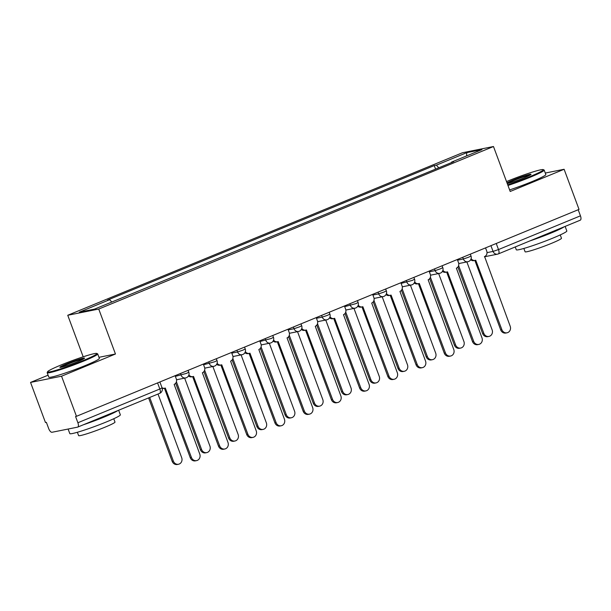 <?xml version="1.0" encoding="UTF-8"?>
<svg xmlns="http://www.w3.org/2000/svg" width="611" height="611" viewBox="0 0 611 611"><rect width="100%" height="100%" fill="white"/><g stroke="black" fill="none" stroke-linecap="round" stroke-linejoin="round"><path stroke-width="0.92" d="M48.093 375.192L30.55 382.417L45.466 422.537L46.375 422.354L48.697 428.601A4.315 1.818 -112.4 0 0 52.004 432.267L77.582 427.142A4.315 1.818 -112.4 0 0 77.719 427.097A4.315 1.818 -112.4 0 0 77.887 422.743L159.838 389.001L162.075 387.863L159.883 381.974M83.188 356.801L67.745 315.268L98.738 309.051L493.482 146.518L510.2 191.472L564.113 169.278L579.029 209.397L76.467 416.312L61.551 376.2L115.456 354.006L98.738 309.051M493.482 146.518L462.481 152.735L67.745 315.268M76.467 416.312L75.565 416.496L77.887 422.743M30.55 382.417L61.551 376.2M564.113 169.278L545.287 173.05M578.189 209.741L580.45 215.828A4.315 1.818 67.6 0 1 580.282 220.174A4.315 1.818 67.6 0 1 580.144 220.22M438.782 167.819L436.384 165.153L466.773 152.643L481.957 149.596L451.56 162.106L451.529 162.572M436.384 165.153L434.261 165.581L107.536 300.1L109.659 299.673L79.27 312.19L94.453 309.143L453.69 161.686L451.56 162.106M98.967 357.313L115.456 354.006M435.582 169.14L434.261 165.581M109.659 299.673L111.767 302.017M466.773 152.643L466.575 155.927M471.127 258.667A4.315 3.903 78.7 0 0 475.083 260.408A4.315 3.903 78.7 0 0 475.732 260.217L501.868 329.65A4.957 4.483 78.7 0 0 507.008 332.804A4.957 4.483 78.7 0 0 510.193 326.228L484.599 256.567A4.315 3.903 78.7 0 0 486.715 251.045L485.546 247.883M507.008 332.804L505.832 333.033A4.957 4.483 -101.3 0 1 500.699 329.887L474.877 260.454M475.083 260.408L473.907 260.645A4.315 3.903 -101.3 0 1 470.676 259.721M458.624 265.579L483.797 333.278A4.957 4.483 78.7 0 0 488.93 336.424A4.957 4.483 78.7 0 0 492.122 329.848L466.865 261.936M488.93 336.424L487.761 336.661A4.957 4.483 -101.3 0 1 482.621 333.514L457.891 267.022M442.906 270.283A4.315 3.903 78.7 0 0 446.862 272.032A4.315 3.903 78.7 0 0 447.512 271.834L473.647 341.274A4.957 4.483 78.7 0 0 478.787 344.421A4.957 4.483 78.7 0 0 481.972 337.845L456.379 268.183A4.315 3.903 78.7 0 0 458.494 262.661L457.318 259.507M478.787 344.421L477.611 344.657A4.957 4.483 -101.3 0 1 472.471 341.503L446.656 272.071M446.862 272.032L445.686 272.269A4.315 3.903 -101.3 0 1 442.456 271.345M414.686 281.9A4.315 3.903 78.7 0 0 418.642 283.649A4.315 3.903 78.7 0 0 419.291 283.451L445.427 352.891A4.957 4.483 78.7 0 0 450.567 356.037A4.957 4.483 78.7 0 0 453.752 349.461L428.158 279.807A4.315 3.903 78.7 0 0 430.274 274.286L429.098 271.124M450.567 356.037L449.391 356.274A4.957 4.483 -101.3 0 1 444.25 353.127L418.428 283.695M418.642 283.649L417.466 283.886A4.315 3.903 -101.3 0 1 414.235 282.962M430.396 277.195L455.577 344.894A4.957 4.483 78.7 0 0 460.709 348.049A4.957 4.483 78.7 0 0 463.894 341.473L438.645 273.56M460.709 348.049L459.541 348.285A4.957 4.483 -101.3 0 1 454.401 345.131L429.67 278.639M402.175 288.82L427.356 356.519A4.957 4.483 78.7 0 0 432.489 359.665A4.957 4.483 78.7 0 0 435.674 353.089L410.416 285.177M432.489 359.665L431.313 359.902A4.957 4.483 -101.3 0 1 426.18 356.755L401.45 290.263M507.726 184.812A26.311 1.955 -20.4 0 0 529.722 176.678A26.311 1.955 -20.4 0 0 543.24 169.606A26.311 1.955 -20.4 0 0 507.672 181.1A26.311 1.955 -20.4 0 0 506.519 181.582M543.24 169.606L544.065 169.988A26.96 2.001 159.6 0 1 544.187 170.102A26.96 2.001 159.6 0 1 530.218 177.228A26.96 2.001 159.6 0 1 507.962 185.469M507.008 182.88A13.159 0.978 159.6 0 1 513.187 180.001A13.159 0.978 159.6 0 1 531.02 174.387A13.159 0.978 159.6 0 1 524.207 177.786A13.159 0.978 159.6 0 1 507.237 183.514M530.119 175.067A12.51 0.932 -20.4 0 0 513.683 180.551A12.51 0.932 -20.4 0 0 507.55 183.46M565.137 226.414L566.832 230.981A26.96 2.001 159.6 0 1 552.856 238.114A26.96 2.001 159.6 0 1 516.295 249.777L515.249 246.951M564.205 226.796A26.96 2.001 159.6 0 1 550.985 233.074A26.96 2.001 159.6 0 1 529.882 240.925M560.241 234.914L561.478 238.244A19.407 1.443 159.6 0 1 551.42 243.384A19.407 1.443 159.6 0 1 525.093 251.778L523.856 248.448M544.187 170.102L545.837 174.532A26.96 2.001 159.6 0 1 531.868 181.666A26.96 2.001 159.6 0 1 509.612 189.906M61.192 364.935A26.311 1.955 -20.4 0 0 47.574 371.732A26.311 1.955 -20.4 0 0 83.241 360.513A26.311 1.955 -20.4 0 0 96.759 353.441A26.311 1.955 -20.4 0 0 61.192 364.935M96.759 353.441L97.584 353.815A26.96 2.001 159.6 0 1 97.707 353.929A26.96 2.001 159.6 0 1 83.738 361.063A26.96 2.001 159.6 0 1 47.169 372.725A26.96 2.001 159.6 0 1 47.192 372.557L47.574 371.732M66.706 363.828A13.159 0.978 159.6 0 1 84.539 358.222A13.159 0.978 159.6 0 1 77.727 361.62A13.159 0.978 159.6 0 1 59.947 367.364A13.159 0.978 159.6 0 1 66.706 363.828M83.638 358.894A12.51 0.932 -20.4 0 0 67.195 364.377A12.51 0.932 -20.4 0 0 61.069 367.287M118.649 410.248L120.352 414.808A26.96 2.001 159.6 0 1 106.375 421.941A26.96 2.001 159.6 0 1 69.814 433.604L68.111 429.037M117.724 410.63A26.96 2.001 159.6 0 1 104.504 416.901A26.96 2.001 159.6 0 1 83.402 424.76M113.761 418.741L114.998 422.079A19.407 1.443 159.6 0 1 104.939 427.211A19.407 1.443 159.6 0 1 78.613 435.612L77.368 432.275M97.707 353.929L99.356 358.367A26.96 2.001 159.6 0 1 85.387 365.5A26.96 2.001 159.6 0 1 48.819 377.163L47.169 372.725M386.465 293.524A4.315 3.903 78.7 0 0 390.421 295.273A4.315 3.903 78.7 0 0 391.071 295.075L417.206 364.507A4.957 4.483 78.7 0 0 422.338 367.662A4.957 4.483 78.7 0 0 425.531 361.086L399.938 291.424A4.315 3.903 78.7 0 0 402.053 285.902L400.877 282.748M422.338 367.662L421.17 367.898A4.957 4.483 -101.3 0 1 416.03 364.744L390.208 295.312M390.421 295.273L389.245 295.51A4.315 3.903 -101.3 0 1 386.015 294.586M358.245 305.141A4.315 3.903 78.7 0 0 362.193 306.89A4.315 3.903 78.7 0 0 362.85 306.691L388.986 376.132A4.957 4.483 78.7 0 0 394.118 379.278A4.957 4.483 78.7 0 0 397.303 372.702L371.709 303.041A4.315 3.903 78.7 0 0 373.833 297.519L372.657 294.365M394.118 379.278L392.949 379.515A4.957 4.483 -101.3 0 1 387.809 376.368L361.987 306.936M362.193 306.89L361.025 307.127A4.315 3.903 -101.3 0 1 357.786 306.203M330.016 316.765A4.315 3.903 78.7 0 0 333.973 318.514A4.315 3.903 78.7 0 0 334.629 318.316L360.765 387.748A4.957 4.483 78.7 0 0 365.897 390.903A4.957 4.483 78.7 0 0 369.082 384.327L343.489 314.665A4.315 3.903 78.7 0 0 345.612 309.143L344.436 305.981M365.897 390.903L364.721 391.139A4.957 4.483 -101.3 0 1 359.589 387.985L333.766 318.552M333.973 318.514L332.804 318.743A4.315 3.903 -101.3 0 1 329.566 317.819M373.955 300.436L399.128 368.135A4.957 4.483 78.7 0 0 404.268 371.289A4.957 4.483 78.7 0 0 407.453 364.706L382.196 296.801M404.268 371.289L403.092 371.519A4.957 4.483 -101.3 0 1 397.96 368.372L373.229 301.88M345.734 312.061L370.908 379.752A4.957 4.483 78.7 0 0 376.048 382.906A4.957 4.483 78.7 0 0 379.232 376.33L353.975 308.418M376.048 382.906L374.871 383.143A4.957 4.483 -101.3 0 1 369.739 379.989L345.009 313.496M317.514 323.677L342.687 391.376A4.957 4.483 78.7 0 0 347.827 394.523A4.957 4.483 78.7 0 0 351.012 387.947L325.755 320.034M347.827 394.523L346.651 394.759A4.957 4.483 -101.3 0 1 341.511 391.613L316.788 325.121M301.796 328.382A4.315 3.903 78.7 0 0 305.752 330.131A4.315 3.903 78.7 0 0 306.401 329.932L332.544 399.373A4.957 4.483 78.7 0 0 337.677 402.519A4.957 4.483 78.7 0 0 340.862 395.943L315.268 326.282A4.315 3.903 78.7 0 0 317.384 320.76L316.215 317.605M337.677 402.519L336.501 402.756A4.957 4.483 -101.3 0 1 331.368 399.602L305.546 330.169M305.752 330.131L304.576 330.368A4.315 3.903 -101.3 0 1 301.345 329.444M289.293 335.294L314.466 402.993A4.957 4.483 78.7 0 0 319.606 406.147A4.957 4.483 78.7 0 0 322.791 399.571L297.534 331.658M319.606 406.147L318.43 406.384A4.957 4.483 -101.3 0 1 313.29 403.229L288.568 336.737M273.575 340.006A4.315 3.903 78.7 0 0 277.531 341.748A4.315 3.903 78.7 0 0 278.181 341.549L304.316 410.989A4.957 4.483 78.7 0 0 309.456 414.143A4.957 4.483 78.7 0 0 312.641 407.56L287.048 337.906A4.315 3.903 78.7 0 0 289.163 332.384L287.995 329.222M309.456 414.143L308.28 414.373A4.957 4.483 -101.3 0 1 303.148 411.226L277.325 341.793M277.531 341.748L276.355 341.984A4.315 3.903 -101.3 0 1 273.125 341.06M261.065 346.918L286.246 414.617A4.957 4.483 78.7 0 0 291.378 417.764A4.957 4.483 78.7 0 0 294.563 411.188L269.314 343.275M291.378 417.764L290.21 418A4.957 4.483 -101.3 0 1 285.07 414.854L260.339 348.362M245.355 351.623A4.315 3.903 78.7 0 0 249.311 353.372A4.315 3.903 78.7 0 0 249.96 353.173L276.096 422.606A4.957 4.483 78.7 0 0 281.236 425.76A4.957 4.483 78.7 0 0 284.421 419.184L258.827 349.523A4.315 3.903 78.7 0 0 260.943 344.001L259.767 340.846M281.236 425.76L280.059 425.997A4.957 4.483 -101.3 0 1 274.919 422.843L249.097 353.41M249.311 353.372L248.135 353.609A4.315 3.903 -101.3 0 1 244.904 352.684M232.844 358.535L258.025 426.234A4.957 4.483 78.7 0 0 263.158 429.388A4.957 4.483 78.7 0 0 266.343 422.812L241.085 354.899M263.158 429.388L261.982 429.617A4.957 4.483 -101.3 0 1 256.849 426.47L232.119 359.978M217.134 363.24A4.315 3.903 78.7 0 0 221.09 364.988A4.315 3.903 78.7 0 0 221.74 364.79L247.875 434.23A4.957 4.483 78.7 0 0 253.015 437.377A4.957 4.483 78.7 0 0 256.2 430.801L230.607 361.139A4.315 3.903 78.7 0 0 232.722 355.617L231.546 352.463M253.015 437.377L251.839 437.613A4.957 4.483 -101.3 0 1 246.699 434.467L220.876 365.034M221.09 364.988L219.914 365.225A4.315 3.903 -101.3 0 1 216.684 364.301M204.624 370.159L229.805 437.858A4.957 4.483 78.7 0 0 234.937 441.005A4.957 4.483 78.7 0 0 238.122 434.429L212.865 366.516M234.937 441.005L233.761 441.241A4.957 4.483 -101.3 0 1 228.629 438.087L203.898 371.603M188.914 374.864A4.315 3.903 78.7 0 0 192.87 376.613A4.315 3.903 78.7 0 0 193.519 376.414L219.655 445.847A4.957 4.483 78.7 0 0 224.787 449.001A4.957 4.483 78.7 0 0 227.972 442.425L202.378 372.763A4.315 3.903 78.7 0 0 204.502 367.242L203.326 364.08M224.787 449.001L223.618 449.238A4.957 4.483 -101.3 0 1 218.478 446.083L192.656 376.651M192.87 376.613L191.694 376.842A4.315 3.903 -101.3 0 1 188.455 375.925M176.403 381.776L201.577 449.475A4.957 4.483 78.7 0 0 206.717 452.621A4.957 4.483 78.7 0 0 209.901 446.045L184.644 378.133M206.717 452.621L205.54 452.858A4.957 4.483 -101.3 0 1 200.408 449.711L175.678 383.219M162.037 387.764A4.315 3.903 78.7 0 0 164.642 388.229A4.315 3.903 78.7 0 0 165.298 388.031L191.434 457.471A4.957 4.483 78.7 0 0 196.566 460.618A4.957 4.483 78.7 0 0 199.751 454.042L174.158 384.38A4.315 3.903 78.7 0 0 176.281 378.858L175.105 375.704M196.566 460.618L195.39 460.854A4.957 4.483 -101.3 0 1 190.258 457.708L164.435 388.268M164.642 388.229L163.473 388.466A4.315 3.903 -101.3 0 1 162.259 388.497M149.695 397.463L173.356 461.091A4.957 4.483 78.7 0 0 178.496 464.245A4.957 4.483 78.7 0 0 181.681 457.67L158.012 394.034M178.496 464.245L177.32 464.482A4.957 4.483 -101.3 0 1 172.18 461.328L148.603 397.914M175.349 376.368L186.561 373.352L188.799 372.214L188.104 370.35M203.57 364.744L214.782 361.735L217.02 360.589L216.325 358.733M231.798 353.127L237.58 351.967L243.002 350.111L245.24 348.973L244.545 347.109M260.019 341.503L271.223 338.494L273.461 337.348L272.766 335.492M288.239 329.887L294.021 328.726L299.443 326.87L301.681 325.732L300.994 323.868M316.46 318.262L322.241 317.109L327.672 315.253L329.902 314.115L329.214 312.252M344.68 306.646L355.892 303.636L358.122 302.491L357.435 300.635M372.901 295.029L378.69 293.868L384.113 292.012L386.351 290.874L385.656 289.011M401.122 283.405L412.333 280.396L414.571 279.25L413.876 277.394M429.35 271.788L435.131 270.627L440.554 268.771L442.792 267.633L442.097 265.77M457.57 260.164L463.352 259.011L468.774 257.155L471.012 256.017L470.317 254.153M487.013 252.633L493.069 251.419L498.5 249.563L580.45 215.828M490.931 245.668L493.069 251.419A4.315 3.903 -101.3 0 0 497.537 254.161A4.315 4.315 0 0 0 498.332 253.916A4.315 1.818 -112.4 0 0 498.5 249.563L496.239 243.484M180.497 373.481L181.131 375.207A4.315 3.903 78.7 0 0 185.599 377.942A4.315 3.903 78.7 0 0 186.256 377.743M208.718 361.865L209.359 363.583A4.315 3.903 78.7 0 0 213.819 366.325A4.315 3.903 78.7 0 0 214.476 366.126M236.938 350.24L237.58 351.967A4.315 3.903 78.7 0 0 242.048 354.708A4.315 3.903 78.7 0 0 242.697 354.51M265.159 338.624L265.8 340.342A4.315 3.903 78.7 0 0 270.268 343.084A4.315 3.903 78.7 0 0 270.917 342.886M293.379 327.007L294.021 328.726A4.315 3.903 78.7 0 0 298.489 331.468A4.315 3.903 78.7 0 0 299.138 331.269M321.6 315.383L322.241 317.109A4.315 3.903 78.7 0 0 326.709 319.843A4.315 3.903 78.7 0 0 327.359 319.645M349.828 303.766L350.462 305.485A4.315 3.903 78.7 0 0 354.93 308.227A4.315 3.903 78.7 0 0 355.579 308.028M378.049 292.142L378.69 293.868A4.315 3.903 78.7 0 0 383.15 296.602A4.315 3.903 78.7 0 0 383.807 296.411M406.269 280.525L406.911 282.244A4.315 3.903 78.7 0 0 411.379 284.986A4.315 3.903 78.7 0 0 412.028 284.787M434.49 268.909L435.131 270.627A4.315 3.903 78.7 0 0 439.599 273.369A4.315 3.903 78.7 0 0 440.248 273.17M462.71 257.284L463.352 259.011A4.315 3.903 78.7 0 0 467.82 261.745A4.315 3.903 78.7 0 0 468.469 261.546M157.577 382.921L159.838 389.001A4.315 1.818 -112.4 0 1 159.67 393.354A4.315 4.315 0 0 0 162.075 387.863M159.532 393.4A4.315 1.818 -112.4 0 0 159.67 393.354L77.719 427.097M484.37 256.796L497.537 254.161A4.315 3.903 -101.3 0 0 498.194 253.962A4.315 1.818 -112.4 0 0 498.332 253.916L580.282 220.174M501.868 329.65L500.699 329.887M482.621 333.514L483.797 333.278M473.647 341.274L472.471 341.503M445.427 352.891L444.25 353.127M454.401 345.131L455.577 344.894M426.18 356.755L427.356 356.519M417.206 364.507L416.03 364.744M388.986 376.132L387.809 376.368M360.765 387.748L359.589 387.985M397.96 368.372L399.128 368.135M369.739 379.989L370.908 379.752M341.511 391.613L342.687 391.376M332.544 399.373L331.368 399.602M313.29 403.229L314.466 402.993M304.316 410.989L303.148 411.226M285.07 414.854L286.246 414.617M276.096 422.606L274.919 422.843M256.849 426.47L258.025 426.234M247.875 434.23L246.699 434.467M228.629 438.087L229.805 437.858M219.655 445.847L218.478 446.083M200.408 449.711L201.577 449.475M191.434 457.471L190.258 457.708M172.18 461.328L173.356 461.091M458.731 263.57L467.82 261.745A4.315 4.315 0 0 0 471.012 256.017M430.511 275.187L439.599 273.369A4.315 4.315 0 0 0 442.792 267.633M402.29 286.811L411.379 284.986A4.315 4.315 0 0 0 414.571 279.25M374.069 298.428L383.15 296.602A4.315 4.315 0 0 0 386.351 290.874M345.849 310.044L354.93 308.227A4.315 4.315 0 0 0 358.122 302.491M317.628 321.669L326.709 319.843A4.315 4.315 0 0 0 329.902 314.115M289.408 333.285L298.489 331.468A4.315 4.315 0 0 0 301.681 325.732M261.18 344.91L270.268 343.084A4.315 4.315 0 0 0 273.461 337.348M232.959 356.526L242.048 354.708A4.315 4.315 0 0 0 245.24 348.973M204.738 368.143L213.819 366.325A4.315 4.315 0 0 0 217.02 360.589M176.518 379.767L185.599 377.942A4.315 4.315 0 0 0 188.799 372.214"/></g></svg>
